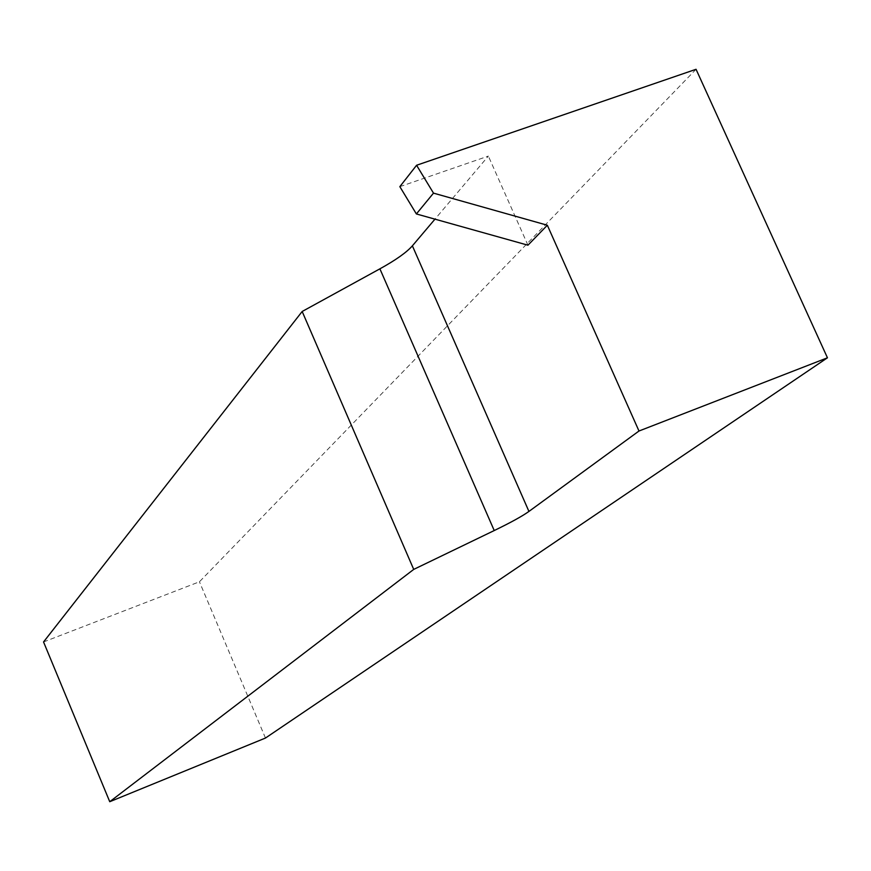 <?xml version="1.0" encoding="UTF-8"?>
<svg xmlns="http://www.w3.org/2000/svg" width="871" height="871" viewBox="0 0 871 871"><rect width="100%" height="100%" fill="white"/><g stroke="black" fill="none" stroke-linecap="round" stroke-linejoin="round"><path stroke-width="0.65" stroke-dasharray="4.36 3.27" d="M399.843 186.655L488.359 156.083L434.967 219.154M696.049 69.288L199.437 581.784L43.55 641.96M527.935 245.197L488.359 156.083M265.47 738.042L199.437 581.784"/><path stroke-width="1.31" d="M416.588 165.261L696.049 69.288L827.45 357.796L638.987 431.014L547.336 225.23L433.497 193.133L416.588 165.261L399.843 186.655L416.382 213.95L433.497 193.133M434.967 219.154L412.386 245.829C406.605 252.394 395.772 260.07 379.898 268.834L302.172 311.48L43.55 641.96L109.746 801.712L265.47 738.042L827.45 357.796M416.382 213.95L527.935 245.197L547.336 225.23M379.898 268.834L494.227 530.548L413.714 569.405L109.746 801.712M413.714 569.405L302.172 311.48M638.987 431.014L528.937 511.429L412.386 245.829M494.227 530.548C510.678 522.578 522.252 516.209 528.937 511.429"/></g></svg>
